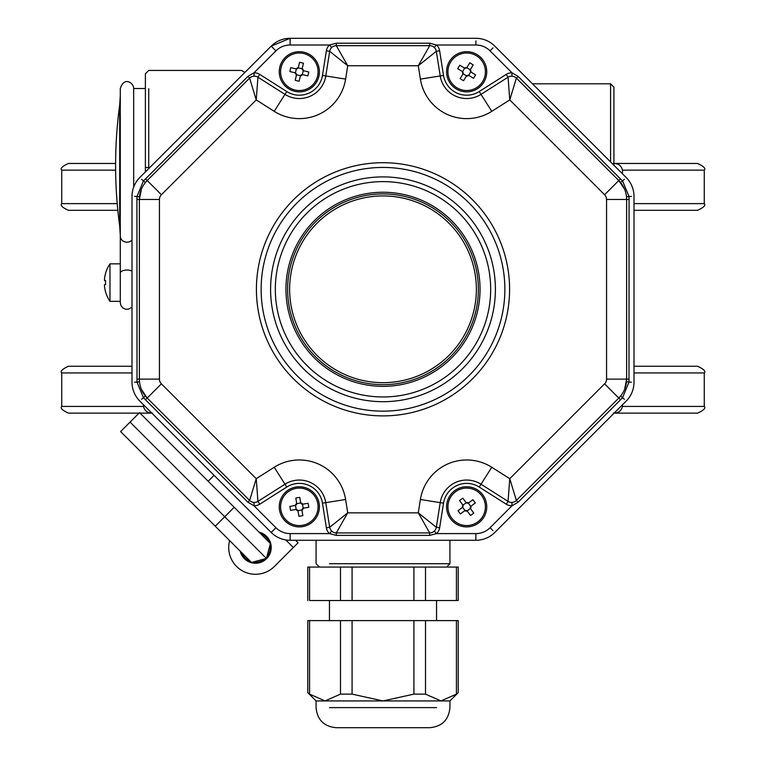 <?xml version="1.0" encoding="UTF-8"?>
<svg xmlns="http://www.w3.org/2000/svg" width="766" height="766" viewBox="0 0 766 766"><rect width="100%" height="100%" fill="white"/><g stroke="black" fill="none" stroke-linecap="round" stroke-linejoin="round"><path stroke-width="1.15" d="M143.539 404.793L143.539 406.43C144.659 410.93 147.675 413.161 152.597 413.123M622.461 404.793L622.461 406.43C621.341 410.93 618.325 413.161 613.403 413.123M151.859 413.123L140.025 413.123L151.859 413.123M139.039 413.123L68.423 413.123L139.039 413.123M614.14 413.123L697.577 413.123L614.14 413.123M132.001 366.263L68.423 366.263L132.001 366.263M633.999 366.263L697.577 366.263L633.999 366.263M622.461 173.796L622.461 170.157C621.341 165.648 618.325 163.417 613.403 163.464M613.92 163.464L697.577 163.464L613.92 163.464M117.217 203.622L61.73 203.622L61.73 170.157C59.987 168.568 62.218 166.337 68.423 163.464L115.609 163.464M633.999 210.315L697.577 210.315L633.999 210.315M117.84 210.315L68.423 210.315L117.84 210.315M109.969 275.875L109.969 263.858L120.291 263.858L120.291 302.685L120.291 88.502C124.188 75.978 133.916 83.168 133.677 88.502L133.677 187.105M120.291 165.475L120.291 236.062A6.693 6.138 0 0 0 124.619 241.797A6.693 6.138 0 0 0 132.001 240.122M120.291 235.028L120.291 95.913L119.688 104.885L119.688 226.056L119.688 104.885A451.787 451.787 0 0 0 119.688 226.056L120.291 235.028M273.041 47.904L271.193 46.142L290.123 38.3L475.877 38.3A26.772 26.772 0 0 1 494.807 46.142L626.157 177.492A26.772 26.772 0 0 1 633.999 196.422L633.999 382.167A26.772 26.772 0 0 1 626.157 401.106L494.807 532.447A26.772 26.772 0 0 1 475.877 540.289L290.123 540.289A26.772 26.772 0 0 1 271.193 532.447L139.843 401.106A26.772 26.772 0 0 1 132.001 382.167L132.001 196.422A26.772 26.772 0 0 1 139.843 177.492L271.193 46.142A26.772 26.772 0 0 1 290.123 38.3L290.065 40.847M332.195 47.071L331.745 47.444L329.466 44.993L336.293 43.212L429.707 43.212L436.534 44.993A10.044 10.044 0 0 1 439.627 50.786L443.524 75.432A23.43 23.43 0 0 0 479.219 91.547L506.269 74.379A10.044 10.044 0 0 1 512.023 72.827L518.113 76.389L622.614 181.035L628.982 196.422L629.087 199.466L628.982 382.167L622.614 397.554L620.527 399.785L518.113 502.199L512.023 505.761A10.044 10.044 0 0 1 506.269 504.21L479.219 487.042A23.43 23.43 0 0 0 443.524 503.157L439.627 527.803A10.044 10.044 0 0 1 436.534 533.596L429.707 535.386L336.293 535.386L329.466 533.596L331.745 531.144L332.195 531.527M333.842 532.466L335.173 532.83M430.827 532.83L432.148 532.466M433.805 531.527L434.255 531.144L436.534 533.596L475.877 533.596A20.079 20.079 0 0 0 490.077 527.717L512.023 505.761L511.899 502.419L512.483 502.372M250.482 501.194L251.679 501.864M253.517 502.372L254.101 502.419L253.977 505.761L247.887 502.199L145.473 399.785L143.386 397.554L137.018 382.167L136.913 199.466L137.018 196.422L143.386 181.035L247.887 76.389L253.977 72.827A10.044 10.044 0 0 1 259.731 74.379L286.781 91.547A23.43 23.43 0 0 0 322.476 75.432L326.373 50.786A10.044 10.044 0 0 1 329.466 44.993L290.123 44.993L290.123 38.3M141.394 389.348L147.206 398.052A26.772 26.772 0 0 1 139.364 379.122L139.508 381.832L134.557 382.234M514.321 501.864L515.518 501.194M141.404 189.221L139.364 199.466A26.772 26.772 0 0 1 147.206 180.537L145.387 182.547L141.605 179.33M624.596 389.367L626.636 379.122A26.772 26.772 0 0 1 618.794 398.052L620.613 396.041L624.395 399.258M290.123 44.993A20.079 20.079 0 0 0 275.923 50.872L253.977 72.827L254.101 76.169L253.517 76.217M251.679 76.724L250.482 77.395M624.606 189.24L618.794 180.537A26.772 26.772 0 0 1 626.636 199.466L626.492 196.757L631.443 196.364M515.518 77.395L514.321 76.724M512.483 76.217L511.899 76.169L512.023 72.827L490.077 50.872L492.959 47.904M335.173 45.759L333.852 46.123M490.077 50.872A20.079 20.079 0 0 0 475.877 44.993L436.534 44.993L434.255 47.444L433.805 47.071M432.158 46.123L430.827 45.759M145.473 178.804L147.206 180.537L249.62 78.122A6.693 6.693 0 0 1 257.941 77.203L256.237 99.906L249.62 78.122L247.887 76.389M259.731 74.379L257.941 77.203L284.99 94.371A26.772 26.772 0 0 0 325.78 75.958L329.686 51.312A6.693 6.693 0 0 1 336.293 45.663L347.726 65.742L329.686 51.312L326.373 50.786M136.913 379.122L139.364 379.122L139.364 199.466L136.913 199.466M247.887 502.199L249.62 500.466L256.237 478.683L257.941 501.385A6.693 6.693 0 0 1 249.62 500.466L147.206 398.052L145.473 399.785M506.269 504.21L508.059 501.385L481.01 484.217L491.772 467.27L509.763 478.683L516.38 500.466A6.693 6.693 0 0 1 508.059 501.385L509.763 478.683L604.594 383.852A6.693 6.693 0 0 0 606.557 379.122L606.557 199.466A6.693 6.693 0 0 0 604.594 194.736L509.763 99.906L508.059 77.203A6.693 6.693 0 0 1 516.38 78.122L509.763 99.906L491.772 111.329A46.85 46.85 0 0 1 420.39 79.099L418.274 65.742L429.707 45.663A6.693 6.693 0 0 1 436.314 51.312L418.274 65.742L347.726 65.742L345.61 79.099L322.476 75.432M336.293 43.212L336.293 45.663L429.707 45.663L429.707 43.212M147.206 398.052L161.406 383.852L256.237 478.683L274.228 467.27L284.99 484.217L257.941 501.385L259.731 504.21A10.044 10.044 0 0 1 253.977 505.761L275.923 527.717A20.079 20.079 0 0 0 290.123 533.596L329.466 533.596A10.044 10.044 0 0 1 326.373 527.803L329.686 527.286L347.726 512.847L336.293 532.925A6.693 6.693 0 0 1 329.686 527.286L325.78 502.64A26.772 26.772 0 0 0 284.99 484.217L286.781 487.042L259.731 504.21M439.627 50.786L436.314 51.312L440.22 75.958A26.772 26.772 0 0 0 481.01 94.371L508.059 77.203L506.269 74.379M429.707 535.386L429.707 532.925L418.274 512.847L436.314 527.286A6.693 6.693 0 0 1 429.707 532.925L336.293 532.925L336.293 535.386M518.113 76.389L516.38 78.122L618.794 180.537L620.527 178.804M479.219 487.042L481.01 484.217A26.772 26.772 0 0 0 440.22 502.64L436.314 527.286L439.627 527.803M629.087 199.466L626.636 199.466L626.636 379.122L629.087 379.122M620.527 399.785L618.794 398.052L516.38 500.466L518.113 502.199M383 192.247A97.052 97.052 0 0 1 467.049 337.825A97.052 97.052 0 0 1 298.951 337.825A97.052 97.052 0 0 1 383 192.247M241.692 552.64A14.726 14.726 0 0 0 250.367 561.315M253.029 562.024A14.726 14.726 0 0 0 264.883 558.854M266.836 556.901A14.726 14.726 0 0 0 270.005 545.047M269.297 542.385A14.726 14.726 0 0 0 260.622 533.711M295.599 540.289L298.089 542.778L293.349 547.508L285.775 539.934M214.078 475.332L208.161 481.249M229.628 540.585A26.772 26.772 0 0 0 274.42 566.438L293.349 547.508M240.189 551.137A15.732 15.732 0 0 0 269.23 555.178A15.732 15.732 0 0 0 259.119 532.207M215.256 526.213L120.597 431.564L139.527 412.625L270.417 543.506L266.424 558.443L251.487 562.445L215.256 526.213L224.725 516.744L266.424 558.443M130.067 422.095L224.725 516.744L234.195 507.283L259.492 532.581M303.269 70.596A2.011 2.011 0 0 1 302.177 68.806A7.88 3.935 -166.4 0 1 302.235 68.337L303.709 70.759A7.88 3.935 103.6 0 1 303.269 70.596L302.292 74.608A2.011 2.011 0 0 0 300.502 75.7L296.49 74.723A2.011 2.011 0 0 0 295.398 72.933L296.375 68.921A2.011 2.011 0 0 0 298.166 67.829L302.177 68.806M303.709 70.759L308.794 71.994A32.488 16.239 103.6 0 1 307.855 75.901L302.762 74.666L300.339 76.14A7.88 3.935 -166.4 0 1 300.502 75.7M296.49 74.723A7.88 3.935 13.6 0 1 296.432 75.192L295.207 80.286L296.432 75.192L294.958 72.77L289.874 71.535A32.488 16.239 -76.4 0 1 290.821 67.638L295.906 68.863L298.328 67.389A7.88 3.935 13.6 0 1 298.166 67.829M302.235 68.337L303.47 63.252L302.235 68.337M299.563 62.305L298.328 67.389L299.563 62.305A32.488 16.239 13.6 0 1 303.47 63.252M299.104 81.225L300.339 76.14L299.104 81.225A32.488 16.239 -166.4 0 1 295.207 80.286M303.757 53.553A18.738 18.738 0 0 1 312.901 84.7A18.738 18.738 0 0 1 281.352 77.05A18.738 18.738 0 0 1 303.757 53.553M304.064 52.251A20.079 20.079 0 0 1 313.869 85.62A20.079 20.079 0 0 1 280.069 77.423A20.079 20.079 0 0 1 304.064 52.251M470.764 71.851A2.011 2.011 0 0 1 470.267 69.811A7.88 3.935 -148.7 0 1 470.468 69.38L471.138 72.138A7.88 3.935 121.3 0 1 470.764 71.851L468.62 75.374A2.011 2.011 0 0 0 466.58 75.872L463.057 73.728A2.011 2.011 0 0 0 462.559 71.688L464.703 68.164A2.011 2.011 0 0 0 466.743 67.667L470.267 69.811M471.138 72.138L475.609 74.857A32.488 16.239 121.3 0 1 473.522 78.285L469.051 75.566L466.293 76.236A7.88 3.935 -148.7 0 1 466.58 75.872M463.057 73.728A7.88 3.935 31.3 0 1 462.865 74.158L460.146 78.63L462.865 74.158L462.195 71.391L457.714 68.672A32.488 16.239 -58.7 0 1 459.801 65.244L464.273 67.963L467.04 67.293A7.88 3.935 31.3 0 1 466.743 67.667M470.468 69.38L473.187 64.909L470.468 69.38M469.759 62.822L467.04 67.293L469.759 62.822A32.488 16.239 31.3 0 1 473.187 64.909M463.574 80.717L466.293 76.236L463.574 80.717A32.488 16.239 -148.7 0 1 460.146 78.63M476.404 55.755A18.738 18.738 0 0 1 475.667 88.205A18.738 18.738 0 0 1 447.928 71.343A18.738 18.738 0 0 1 476.404 55.755M477.094 54.606A20.079 20.079 0 0 1 476.308 89.383A20.079 20.079 0 0 1 446.588 71.315A20.079 20.079 0 0 1 477.094 54.606M470.429 508.461A2.011 2.011 0 0 1 470.745 506.383A7.88 3.935 -126.3 0 1 471.09 506.067L470.659 508.873A7.88 3.935 143.7 0 1 470.429 508.461L467.107 510.903A2.011 2.011 0 0 0 465.029 510.587L462.587 507.264A2.011 2.011 0 0 0 462.903 505.187L466.226 502.745A2.011 2.011 0 0 0 468.304 503.061L470.745 506.383M470.659 508.873L473.761 513.086A32.488 16.239 143.7 0 1 470.525 515.47L467.423 511.248L464.617 510.817A7.88 3.935 -126.3 0 1 465.029 510.587M462.587 507.264A7.88 3.935 53.7 0 1 462.243 507.58L458.02 510.683L462.243 507.58L462.674 504.775L459.571 500.562A32.488 16.239 -36.3 0 1 462.808 498.178L465.9 502.4L468.715 502.831A7.88 3.935 53.7 0 1 468.304 503.061M471.09 506.067L475.313 502.965L471.09 506.067M472.928 499.729L468.715 502.831L472.928 499.729A32.488 16.239 53.7 0 1 475.313 502.965M460.404 513.919L464.617 510.817L460.404 513.919A32.488 16.239 -126.3 0 1 458.02 510.683M481.766 495.726A18.738 18.738 0 0 1 468.725 525.447A18.738 18.738 0 0 1 449.508 499.298A18.738 18.738 0 0 1 481.766 495.726M482.848 494.932A20.079 20.079 0 0 1 468.869 526.778A20.079 20.079 0 0 1 448.273 498.752A20.079 20.079 0 0 1 482.848 494.932M301.967 509.974A2.011 2.011 0 0 1 303.183 508.26A7.88 3.935 -99.7 0 1 303.633 508.126L301.995 510.443A7.88 3.935 170.3 0 1 301.967 509.974L297.897 510.673A2.011 2.011 0 0 0 296.183 509.457L295.494 505.388A2.011 2.011 0 0 0 296.701 503.674L300.77 502.975A2.011 2.011 0 0 0 302.484 504.191L303.183 508.26M301.995 510.443L302.876 515.604A32.488 16.239 170.3 0 1 298.922 516.284L298.031 511.123L295.714 509.486A7.88 3.935 -99.7 0 1 296.183 509.457M295.494 505.388A7.88 3.935 80.3 0 1 295.034 505.522L289.874 506.412L295.034 505.522L296.681 503.205L295.791 498.044A32.488 16.239 -9.7 0 1 299.755 497.364L300.636 502.525L302.953 504.162A7.88 3.935 80.3 0 1 302.484 504.191M303.633 508.126L308.794 507.245L303.633 508.126M308.114 503.281L302.953 504.162L308.114 503.281A32.488 16.239 80.3 0 1 308.794 507.245M290.553 510.367L295.714 509.486L290.553 510.367A32.488 16.239 -99.7 0 1 289.874 506.412M317.804 503.655A18.738 18.738 0 0 1 292.842 524.404A18.738 18.738 0 0 1 287.355 492.414A18.738 18.738 0 0 1 317.804 503.655M319.125 503.434A20.079 20.079 0 0 1 292.373 525.658A20.079 20.079 0 0 1 286.503 491.379A20.079 20.079 0 0 1 319.125 503.434M104.53 280.595L105.593 280.595L104.53 280.595L104.53 278.585L104.53 280.595L105.593 280.595A32.488 28.131 90 0 0 105.593 284.607L104.53 284.607L104.53 286.618L104.53 284.607L105.593 284.607L104.53 284.607M105.593 273.347A33.407 33.407 0 0 0 104.53 278.585A33.407 33.407 0 0 1 105.593 273.347L105.593 273.347M105.593 284.607A32.488 28.131 90 0 1 105.593 280.595M105.593 291.856A33.407 33.407 0 0 1 104.53 286.618A33.407 33.407 0 0 0 105.593 291.856L105.593 291.856M105.536 273.347A33.465 33.465 0 0 1 109.969 263.858L109.969 301.344L120.291 301.344L120.291 295.992M105.536 291.856A33.465 33.465 0 0 0 109.969 301.344L109.969 289.328M374.631 194.286A95.377 95.377 0 0 1 469.462 329.552A95.377 95.377 0 0 1 304.906 344.049A95.377 95.377 0 0 1 374.631 194.286A95.377 95.377 0 0 1 469.462 329.552A95.377 95.377 0 0 1 304.906 344.049A95.377 95.377 0 0 1 374.631 194.286M145.387 171.948L145.387 73.775L145.387 88.502L133.677 88.502M613.92 165.245L613.92 87.161L613.92 165.245M244.9 72.425L241.434 70.424L244.9 72.425M329.457 563.719L449.929 563.719L446.588 567.06M340.497 567.06L307.788 567.06L309.579 567.06L309.579 600.525L340.497 600.525L340.497 567.06L352.082 567.06L352.082 600.525L340.497 600.525M413.918 600.525L413.918 567.06L458.212 567.06L456.421 567.06L456.421 600.525L458.212 600.525L352.082 600.525M413.918 567.06L352.082 567.06M352.082 694.13L340.497 694.13L325.033 700.928L449.929 700.928L440.967 700.928L425.503 694.13L413.918 694.13L383 700.928L352.082 694.13L352.082 620.613L307.788 620.613L309.579 620.613L309.579 694.13C307.214 692.167 307.214 692.167 309.579 694.13C307.214 692.167 307.214 692.167 309.579 694.13L325.033 700.928L309.579 694.13M413.918 694.13L413.918 620.613L458.212 620.613L456.421 620.613L456.421 694.13C458.786 692.167 458.786 692.167 456.421 694.13C458.786 692.167 458.786 692.167 456.421 694.13L440.967 700.928M336.15 727.7L429.85 727.7L336.15 727.7C323.951 726.513 317.258 719.82 316.071 707.621L316.071 700.928L325.033 700.928L316.071 700.928L307.788 692.646L307.788 620.613M406.43 727.7L359.57 727.7M413.918 620.613L352.082 620.613M143.539 406.43L61.73 406.43C60.026 408.058 62.257 410.289 68.423 413.123M633.999 372.956L704.27 372.956L704.27 406.43L622.461 406.43M132.001 372.956L61.73 372.956L61.73 406.43M622.461 170.157L704.27 170.157C706.013 168.568 703.782 166.337 697.577 163.464M61.73 170.157L115.628 170.157M633.999 203.622L704.27 203.622L704.27 170.157M120.425 272.562A6.693 3.141 -0 0 1 125.241 270.139A6.693 3.141 -0 0 1 132.001 271.097A6.693 3.141 180 0 0 124.619 270.235A6.693 3.141 180 0 0 120.291 273.175M141.605 399.258L145.387 396.041M490.077 527.717L492.959 530.685M134.557 196.364L139.508 196.757M626.492 381.832L631.443 382.234M620.613 182.547L624.395 179.33M475.935 40.847L475.877 44.993M326.373 527.803L322.476 503.157A23.43 23.43 0 0 0 286.781 487.042M274.228 467.27A46.85 46.85 0 0 1 345.61 499.499L322.476 503.157M443.524 503.157L420.39 499.499A46.85 46.85 0 0 1 491.772 467.27M345.61 79.099A46.85 46.85 0 0 1 274.228 111.329L286.781 91.547M479.219 91.547L491.772 111.329M443.524 75.432L440.22 75.958A26.772 26.772 0 0 0 481.01 94.371M271.193 532.447L275.923 527.717M290.123 540.289L290.123 533.596M475.877 540.289L475.877 533.596M275.923 50.872L271.193 46.142M147.206 180.537L161.406 194.736A6.693 6.693 0 0 0 159.443 199.466L159.443 379.122A6.693 6.693 0 0 0 161.406 383.852M274.228 111.329L256.237 99.906L161.406 194.736M139.364 199.466L159.443 199.466M139.364 379.122L159.443 379.122M420.39 79.099L440.22 75.958M345.61 499.499L347.726 512.847L418.274 512.847L420.39 499.499M604.594 194.736L618.794 180.537M606.557 199.466L626.636 199.466M606.557 379.122L626.636 379.122M604.594 383.852L618.794 398.052M383 396.96A107.661 107.661 0 0 0 476.241 235.459A107.661 107.661 0 0 0 289.759 235.459A107.661 107.661 0 0 0 383 396.96M383 415.89A126.601 126.601 0 0 1 273.366 225.999A126.601 126.601 0 0 1 492.634 225.999A126.601 126.601 0 0 1 383 415.89M284.99 94.371A26.772 26.772 0 0 0 325.78 75.958M383 167.428A121.861 121.861 0 0 0 261.139 289.299A121.861 121.861 0 0 0 383 411.16A121.861 121.861 0 0 0 504.861 289.299A121.861 121.861 0 0 0 383 167.428M383 176.898A112.401 112.401 0 0 1 495.401 289.299A112.401 112.401 0 0 1 383 401.69A112.401 112.401 0 0 1 270.599 289.299A112.401 112.401 0 0 1 383 176.898M374.804 196.287A93.366 93.366 0 0 0 306.544 342.9A93.366 93.366 0 0 0 467.643 328.71A93.366 93.366 0 0 0 374.804 196.287M149.858 167.476L148.738 167.476L148.738 168.597M148.738 88.712L148.738 167.476L145.387 167.476M449.929 540.289L449.929 563.719L436.543 563.719M610.569 161.904L610.569 83.81L610.569 161.904M425.503 567.06L425.503 600.525M340.497 694.13L340.497 620.613M425.503 620.613L425.503 694.13M329.457 707.621L436.543 707.621M704.27 406.43C705.974 408.058 703.743 410.289 697.577 413.123M704.27 203.622C705.965 205.278 703.734 207.509 697.577 210.315M61.73 203.622C60.035 205.278 62.266 207.509 68.423 210.315M61.73 372.956C60.026 371.328 62.257 369.097 68.423 366.263M704.27 372.956C705.974 371.328 703.743 369.097 697.577 366.263M120.291 302.685L120.932 305.548L122.809 307.913L125.433 309.196L128.458 309.205L132.001 307.109M241.434 70.424L148.738 70.424L145.387 73.775M319.412 567.06L316.071 563.719L316.071 540.289M532.475 83.81L610.569 83.81L613.92 87.161M307.788 600.525L307.788 567.06M458.212 600.525L458.212 567.06M436.543 620.613L436.543 600.525M329.457 620.613L329.457 600.525M429.85 727.7C442.049 726.513 448.742 719.82 449.929 707.621L449.929 700.928L458.212 692.646L458.212 620.613"/></g></svg>
